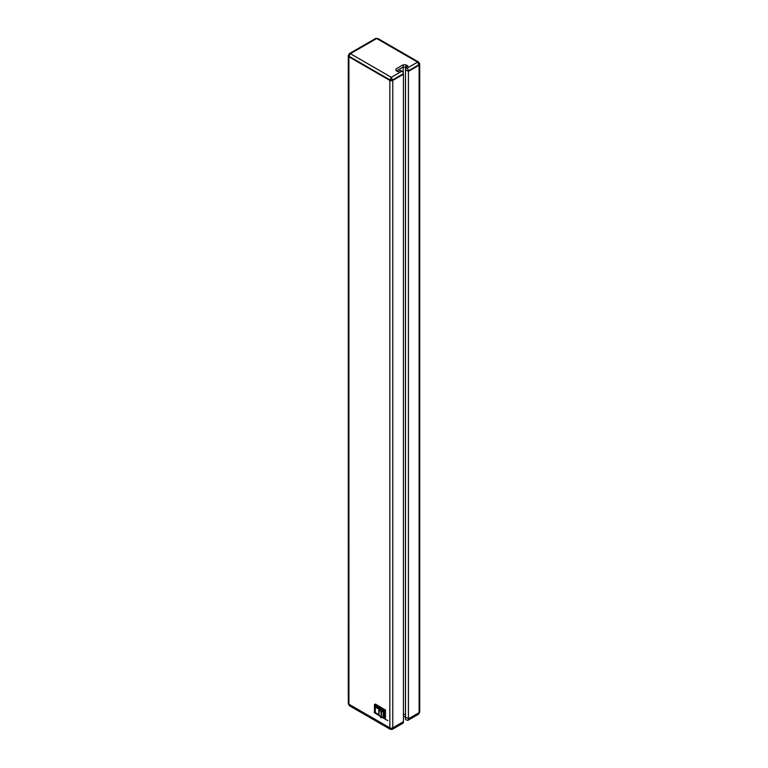 <?xml version="1.0" encoding="UTF-8"?>
<svg xmlns="http://www.w3.org/2000/svg" width="768" height="768" viewBox="0 0 768 768"><rect width="100%" height="100%" fill="white"/><g stroke="black" fill="none" stroke-linecap="round" stroke-linejoin="round"><path stroke-width="1.15" d="M374.496 712.502L379.555 715.709L374.496 712.781L374.496 704.621M374.39 704.755L384.49 710.112L384.317 718.57L385.459 717.994L385.459 710.112L375.466 704.054L374.563 704.458L374.39 712.637L379.709 715.91M375.274 712.272L375.562 712.781M375.149 712.445L378.912 714.854L375.274 712.618L375.36 706.57L375.149 712.445M375.466 706.502L379.114 708.643L378.826 709.142L375.274 707.098L375.638 706.406M405.504 69.706L405.504 717.12L408.422 718.81L419.107 712.646A2.064 1.19 0 0 0 419.712 711.802L419.712 64.387A2.064 1.19 180 0 1 419.107 65.232L408.422 71.366L405.504 69.706L408.422 71.395L419.107 65.232L419.107 712.646L408.422 719.338A2.064 1.19 60 0 1 408 720.288A2.064 1.19 60 0 1 406.963 720.182L405.552 719.366L405.552 717.149M403.45 714.509L405.504 714.509M348.326 55.728A2.064 1.19 0 0 0 348.288 55.939L348.288 703.354A2.064 1.19 0 0 0 348.893 704.198L389.846 727.843A2.064 1.19 0 0 0 392.774 727.843L403.45 721.68L403.45 74.266L392.755 80.419A2.035 1.171 180 0 1 389.875 80.419L348.922 56.774A2.035 1.171 180 0 1 348.326 55.939A2.035 1.171 180 0 1 348.384 55.661M406.042 67.171L403.181 67.075L396.576 70.886M419.616 64.109A2.035 1.171 180 0 1 419.674 64.387A2.035 1.171 180 0 1 419.078 65.213L417.59 62.131L418.666 62.054L419.674 63.811L419.078 64.656L408.422 70.8A2.064 1.19 -120 0 0 406.963 68.275L405.552 67.45L405.552 69.706M348.288 55.939A2.064 1.19 0 0 0 348.893 56.784L389.846 80.429A2.064 1.19 0 0 0 392.774 80.429L403.45 74.266M396.605 70.906L403.2 67.094L406.013 67.19M390.317 729.341L389.875 728.39L392.755 728.39L392.333 729.331L402.979 723.187A2.064 1.19 -120 0 0 403.402 722.237L403.402 721.709M405.504 716.736L403.45 716.736M408.422 70.8L408.422 719.338M403.2 67.094L403.2 72.72M403.402 74.266L403.402 73.699L392.755 79.853L389.875 79.853L391.315 77.309L392.755 80.419M395.971 70.541L395.971 68.986L395.971 70.541L398.093 71.76L400.531 70.349L401.942 71.174A2.064 1.19 60 0 1 403.402 73.699M403.181 67.075L403.181 64.819L395.971 68.986M405.869 67.075L405.869 64.819L403.181 64.819M405.552 67.45L407.99 66.048L405.869 64.819M348.365 703.68L349.354 705.696L390.298 729.331L392.314 729.341M408 720.288L418.646 714.144L419.635 712.118M377.702 38.41L375.667 38.41L377.702 38.41L418.646 62.045M348.326 55.939L349.354 53.597L350.41 53.693L348.922 56.208L348.326 55.334M385.459 710.112L384.24 710.534L384.24 718.416L382.368 717.331L384.24 718.416M375.763 706.474L383.27 710.813L383.098 716.909M381.341 717.782L378.826 714.662L378.826 709.142L381.562 712.138L381.341 717.782L381.005 712.07L383.27 711.149M375.466 704.054L374.496 704.899L384.24 710.534L385.219 709.69M349.354 705.696L348.326 703.574M389.875 727.853L348.922 704.746L348.893 56.784L348.922 56.208L389.875 79.853L389.875 80.419M403.402 722.237L392.755 727.853M392.774 80.429L392.774 727.843M389.846 80.429L389.846 727.843M384.73 718.416L385.459 717.994M406.963 68.275L417.59 62.131L376.685 38.515L350.41 53.693L391.315 77.309L401.942 71.174M381.562 717.648L383.27 716.669M379.114 708.643L381.341 711.59L382.973 710.64M378.941 714.864L379.296 708.787M379.094 714.979L381.043 717.734L383.27 716.803M418.646 714.144L419.674 712.013M419.674 64.387L419.674 63.821M349.354 53.597L375.667 38.41M385.392 718.147L384.346 718.589L387.83 720.672L382.262 717.389"/></g></svg>
